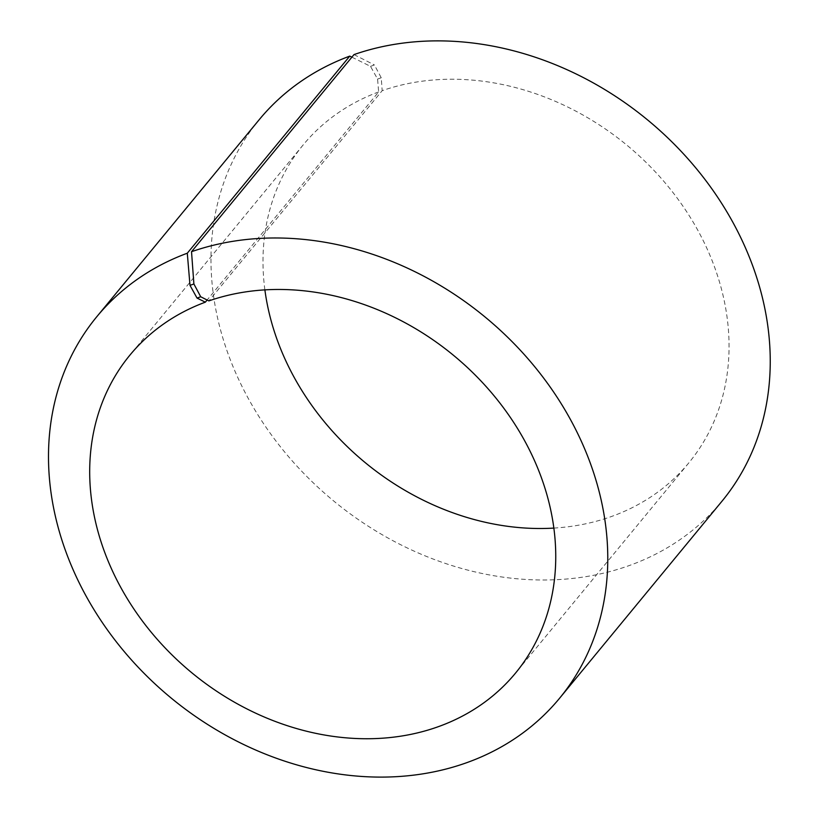 <?xml version="1.0" encoding="UTF-8"?>
<svg xmlns="http://www.w3.org/2000/svg" width="818" height="818" viewBox="0 0 818 818"><rect width="100%" height="100%" fill="white"/><g stroke="black" fill="none" stroke-linecap="round" stroke-linejoin="round"><path stroke-width="0.61" stroke-dasharray="4.09 3.07" d="M351.883 57.158L370.523 66.36L377.568 79.07L378.652 91.933L207.128 300.012M378.652 91.933A249.899 205.707 -140.5 0 0 303.181 144.909A249.899 205.707 -140.5 0 0 264.889 289.889M553.858 528.091A249.899 205.707 -140.5 0 0 688.858 462.824A249.899 205.707 -140.5 0 0 667.713 185.962A249.899 205.707 -140.5 0 0 382.18 90.665L208.876 300.901M259.204 119.694A299.889 246.842 -140.5 0 0 333.601 500.913A299.889 246.842 -140.5 0 0 722.008 501.178M370.523 66.36L374.409 64.959L381.239 77.761L382.18 90.665M354 54.591L374.409 64.959M377.568 79.07L381.239 77.761M303.181 144.909L129.888 355.155M688.858 462.824L515.555 673.061"/><path stroke-width="1.23" d="M207.128 300.012L205.349 302.169A249.899 205.707 -140.5 0 0 129.888 355.155A249.899 205.707 -140.5 0 0 191.882 672.836A249.899 205.707 -140.5 0 0 515.555 673.061A249.899 205.707 -140.5 0 0 494.409 396.198A249.899 205.707 -140.5 0 0 208.876 300.901L200.717 296.76L193.886 283.969L191.524 251.699L354 54.591A299.889 246.842 -140.5 0 1 696.639 168.948A299.889 246.842 -140.5 0 1 722.008 501.178L559.543 698.286A299.889 246.842 -140.5 0 0 534.164 366.055A299.889 246.842 -140.5 0 0 191.524 251.699M264.889 289.889A249.899 205.707 -140.5 0 0 553.858 528.091M205.349 302.169L197.046 298.079L200.717 296.76M197.046 298.079L190.001 285.359L193.886 283.969M190.001 285.359L187.291 253.212A299.889 246.842 -140.5 0 0 96.728 316.791A299.889 246.842 -140.5 0 0 171.126 698.01A299.889 246.842 -140.5 0 0 559.543 698.286M187.291 253.212L349.756 56.115A299.889 246.842 -140.5 0 0 259.204 119.694L96.728 316.791M349.756 56.115L351.883 57.158"/></g></svg>
